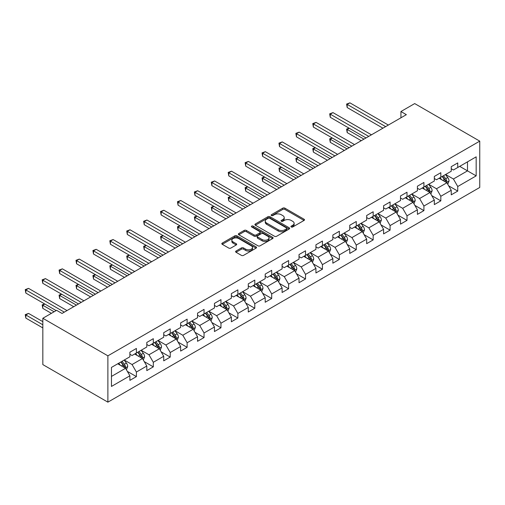 <?xml version="1.0" encoding="UTF-8"?>
<svg xmlns="http://www.w3.org/2000/svg" width="505" height="505" viewBox="0 0 505 505"><rect width="100%" height="100%" fill="white"/><g stroke="black" fill="none" stroke-linecap="round" stroke-linejoin="round"><path stroke-width="0.76" d="M291.246 226.972A1.054 0.606 0 0 0 292.736 226.972L304.042 220.445A1.502 0.871 0 0 0 304.483 219.827A1.502 0.871 0 0 0 304.042 219.214L284.889 208.155A1.502 0.871 0 0 0 282.756 208.155L271.45 214.682A1.054 0.606 0 0 0 271.141 215.111A1.054 0.606 0 0 0 271.45 215.54A1.054 0.606 0 0 0 272.94 215.54L274.404 214.701A4.816 2.778 0 0 1 281.216 214.701L282.813 215.622A4.816 2.778 0 0 1 284.22 217.586A4.816 2.778 0 0 1 282.813 219.549L281.348 220.395A1.054 0.606 0 0 0 281.039 220.824A1.054 0.606 0 0 0 281.348 221.259A1.054 0.606 0 0 0 282.838 221.259L284.302 220.414A4.816 2.778 0 0 1 291.114 220.414L292.711 221.335A4.816 2.778 0 0 1 294.118 223.298A4.816 2.778 0 0 1 292.711 225.268L291.246 226.107A1.054 0.606 0 0 0 290.937 226.543A1.054 0.606 0 0 0 291.246 226.972L291.246 226.107M236.043 251.042A1.502 0.871 0 0 0 235.601 251.654A1.502 0.871 0 0 0 236.043 252.266L241.415 255.372A1.502 0.871 0 0 0 243.543 255.372L256.104 248.119A1.502 0.871 0 0 0 256.54 247.507A1.502 0.871 0 0 0 256.104 246.894L236.946 235.835A1.502 0.871 0 0 0 234.819 235.835L222.263 243.082A1.502 0.871 0 0 0 221.821 243.7A1.502 0.871 0 0 0 222.263 244.313L228.752 248.062A1.502 0.871 0 0 0 230.88 248.062L236.252 244.957A1.502 0.871 0 0 0 236.693 244.344A1.502 0.871 0 0 0 236.252 243.726L233.039 241.87A4.027 2.323 0 0 1 231.858 240.228A4.027 2.323 0 0 1 234.339 238.076A4.027 2.323 0 0 1 238.726 238.581L251.339 245.866A4.027 2.323 0 0 1 252.519 247.507A4.027 2.323 0 0 1 250.032 249.653A4.027 2.323 0 0 1 245.645 249.148L243.543 247.936A1.502 0.871 0 0 0 241.415 247.936L236.043 251.042L236.043 252.266L241.415 249.186L241.415 247.936M479.75 141.135L414.7 103.582L400.932 111.529L406.355 114.66L62.027 313.453L56.604 310.329L42.837 318.276L107.887 355.829L479.75 141.135L479.75 187.456L107.887 402.15L107.887 355.829M274.512 236.264A1.502 0.871 0 0 0 276.639 236.264L289.195 229.011A1.502 0.871 0 0 0 289.636 228.399A1.502 0.871 0 0 0 289.195 227.787L270.042 216.727A1.502 0.871 0 0 0 267.915 216.727L255.36 223.974A1.502 0.871 0 0 0 254.918 224.592A1.502 0.871 0 0 0 255.36 225.205L274.512 236.264M252.109 227.2A1.054 0.606 0 0 1 253.175 227.345L272.631 238.581L260.094 245.815A1.502 0.871 0 0 1 257.967 245.815L238.808 234.756L238.808 233.531A1.502 0.871 0 0 0 238.366 234.143A1.502 0.871 0 0 0 238.808 234.756M238.808 233.531L244.18 230.425A1.502 0.871 0 0 1 246.314 230.425L254.078 234.913A1.502 0.871 0 0 0 256.205 234.913L259.772 232.855A1.502 0.871 0 0 0 260.214 232.237A1.502 0.871 0 0 0 259.772 231.625L251.686 226.953A1.054 0.606 0 0 1 251.376 226.524A1.054 0.606 0 0 1 252.027 225.962A1.054 0.606 0 0 1 253.175 226.095L272.649 237.337A1.502 0.871 0 0 1 273.091 237.95A1.502 0.871 0 0 1 272.649 238.568L272.649 237.337M127.342 371.39L136.4 376.61L136.4 372.046L146.803 366.037L146.803 370.607L153.312 366.851L153.312 362.281L163.721 356.271L163.721 360.841L170.223 357.085L170.223 352.515L180.632 346.506L180.632 351.076L187.134 347.32L187.134 342.75L197.543 336.74L197.543 341.311L204.052 337.555L204.052 332.984L214.455 326.975L214.455 331.545L220.963 327.789L220.963 323.219L231.372 317.209L231.372 321.78L237.874 318.024L237.874 313.453L248.283 307.45L248.283 312.014L254.785 308.258L254.785 303.694L265.194 297.685L265.194 302.255L271.703 298.499L271.703 293.929L282.106 287.919L282.106 292.49L288.614 288.734L288.614 284.163L299.023 278.154L299.023 282.724L305.525 278.968L305.525 274.398L315.934 268.389L315.934 272.959L322.436 269.203L322.436 264.633L332.845 258.623L332.845 263.193L339.354 259.437L339.354 254.867L349.757 248.858L349.757 253.428L356.265 249.672L356.265 245.102L366.674 239.099L366.674 243.662L373.176 239.907L373.176 235.343L383.585 229.333L383.585 233.903L390.087 230.147L390.087 225.577L400.497 219.568L400.497 224.138L407.005 220.382L407.005 215.812L417.414 209.802L417.414 214.373L423.916 210.617L423.916 206.046L434.325 200.037L434.325 204.607L440.827 200.851L440.827 196.281L451.236 190.271L451.236 194.842L457.745 191.086L457.745 186.515L476.171 175.879L476.171 156.847L467.497 161.852L467.497 170.867L476.171 175.879M136.4 376.61L129.892 380.366L129.892 375.802L111.46 386.439L111.46 367.413L129.892 356.77L129.892 352.2L136.4 348.444L136.4 353.014L146.803 347.004L146.803 342.434L153.312 338.678L153.312 343.248L163.721 337.239L163.721 332.675L170.223 328.919L170.223 333.483L180.632 327.48L180.632 322.91L187.134 319.154L187.134 323.724L197.543 317.714L197.543 313.144L204.052 309.388L204.052 313.959L214.455 307.949L214.455 303.379L220.963 299.623L220.963 304.193L231.372 298.184L231.372 293.613L237.874 289.857L237.874 294.428L248.283 288.418L248.283 283.848L254.785 280.092L254.785 284.662L265.194 278.653L265.194 274.082L271.703 270.327L271.703 274.897L282.106 268.887L282.106 264.323L288.614 260.567L288.614 265.131L299.023 259.128L299.023 254.558L305.525 250.802L305.525 255.372L315.934 249.363L315.934 244.792L322.436 241.036L322.436 245.607L332.845 239.597L332.845 235.027L339.354 231.271L339.354 235.841L349.757 229.832L349.757 225.262L356.265 221.506L356.265 226.076L366.674 220.066L366.674 215.496L373.176 211.74L373.176 216.31L383.585 210.301L383.585 205.731L390.087 201.975L390.087 206.545L400.497 200.535L400.497 195.972L407.005 192.216L407.005 196.78L417.414 190.776L417.414 186.206L423.916 182.45L423.916 187.02L434.325 181.011L434.325 176.441L440.827 172.685L440.827 177.255L451.236 171.245L451.236 166.675L457.745 162.919L457.745 167.49L476.171 156.847M134.665 354.018L142.467 358.525L132.064 364.534L124.255 360.027M129.892 354.27L132.064 355.52L136.4 353.014M132.064 364.534L136.4 372.046M142.467 358.525L146.803 366.037M151.576 344.252L159.384 348.759L148.975 354.769L141.166 350.262M146.803 344.505L148.975 345.755L153.312 343.248M148.975 354.769L153.312 362.281M159.384 348.759L163.721 356.271M168.487 334.487L176.295 338.994L165.886 345.003L158.078 340.496M163.721 334.739L165.886 335.989L170.223 333.483M165.886 345.003L170.223 352.515M176.295 338.994L180.632 346.506M185.404 324.721L193.207 329.228L182.797 335.238L174.995 330.731M180.632 324.974L182.797 326.224L187.134 323.724M182.797 335.238L187.134 342.75M193.207 329.228L197.543 336.74M202.316 314.956L210.118 319.463L199.715 325.473L191.906 320.965M197.543 315.208L199.715 316.458L204.052 313.959M199.715 325.473L204.052 332.984M210.118 319.463L214.455 326.975M219.227 305.197L227.035 309.704L216.626 315.707L208.817 311.2M214.455 305.443L216.626 306.699L220.963 304.193M216.626 315.707L220.963 323.219M227.035 309.704L231.372 317.209M236.138 295.431L243.947 299.938L233.537 305.948L225.735 301.441M231.372 295.677L233.537 296.934L237.874 294.428M233.537 305.948L237.874 313.453M243.947 299.938L248.283 307.45M253.055 285.666L260.858 290.173L250.448 296.183L242.646 291.675M248.283 285.918L250.448 287.168L254.785 284.662M250.448 296.183L254.785 303.694M260.858 290.173L265.194 297.685M269.967 275.9L277.769 280.408L267.366 286.417L259.557 281.91M265.194 276.153L267.366 277.403L271.703 274.897M267.366 286.417L271.703 293.929M277.769 280.408L282.106 287.919M286.878 266.135L294.686 270.642L284.277 276.652L276.469 272.144M282.106 266.387L284.277 267.637L288.614 265.131M284.277 276.652L288.614 284.163M294.686 270.642L299.023 278.154M303.789 256.37L311.598 260.877L301.188 266.886L293.386 262.379M299.023 256.622L301.188 257.872L305.525 255.372M301.188 266.886L305.525 274.398M311.598 260.877L315.934 268.389M320.707 246.604L328.509 251.111L318.099 257.121L310.297 252.614M315.934 246.857L318.099 248.107L322.436 245.607M318.099 257.121L322.436 264.633M328.509 251.111L332.845 258.623M337.618 236.845L345.42 241.352L335.017 247.355L327.208 242.848M332.845 237.091L335.017 238.347L339.354 235.841M335.017 247.355L339.354 254.867M345.42 241.352L349.757 248.858M354.529 227.08L362.337 231.587L351.928 237.596L344.12 233.089M349.757 227.326L351.928 228.582L356.265 226.076M351.928 237.596L356.265 245.102M362.337 231.587L366.674 239.099M371.44 217.314L379.249 221.821L368.839 227.831L361.037 223.324M366.674 217.567L368.839 218.816L373.176 216.31M368.839 227.831L373.176 235.343M379.249 221.821L383.585 229.333M388.358 207.549L396.16 212.056L385.751 218.065L377.948 213.558M383.585 207.801L385.751 209.051L390.087 206.545M385.751 218.065L390.087 225.577M396.16 212.056L400.497 219.568M405.269 197.783L413.077 202.29L402.668 208.3L394.859 203.793M400.497 198.036L402.668 199.286L407.005 196.78M402.668 208.3L407.005 215.812M413.077 202.29L417.414 209.802M422.18 188.018L429.989 192.525L419.579 198.534L411.771 194.027M417.414 188.27L419.579 189.52L423.916 187.02M419.579 198.534L423.916 206.046M429.989 192.525L434.325 200.037M439.091 178.252L446.9 182.759L436.49 188.769L428.688 184.262M434.325 178.505L436.49 179.755L440.827 177.255M436.49 188.769L440.827 196.281M446.9 182.759L451.236 190.271M459.695 166.36L467.497 170.867L453.408 179.004L445.599 174.496M451.236 168.739L453.408 169.996L457.745 167.49M453.408 179.004L457.745 186.515M42.837 318.276L42.837 364.597L107.887 402.15M400.932 111.529L400.932 117.791M111.46 376.427L125.556 368.29L117.747 363.783M125.556 368.29L129.892 375.802M448.686 185.859L457.745 191.086M431.775 195.624L440.827 200.851M414.864 205.39L423.916 210.617M397.953 215.155L407.005 220.382M381.035 224.921L390.087 230.147M364.124 234.686L373.176 239.907M347.213 244.445L356.265 249.672M330.302 254.211L339.354 259.437M313.384 263.976L322.436 269.203M296.473 273.742L305.525 278.968M279.562 283.507L288.614 288.734M262.65 293.272L271.703 298.499M245.733 303.038L254.785 308.258M228.822 312.797L237.874 318.024M211.911 322.562L220.963 327.789M194.999 332.328L204.052 337.555M178.082 342.093L187.134 347.32M161.171 351.859L170.223 357.085M144.26 361.624L153.312 366.851M291.669 227.117L292.711 226.518A4.816 2.778 0 0 0 294.118 224.548L294.118 223.298M284.22 217.586L284.22 218.835A4.816 2.778 0 0 1 282.813 220.805L281.771 221.405M304.023 220.451L284.889 209.405A1.502 0.871 0 0 0 282.756 209.405L271.873 215.692M289.176 229.024L270.042 217.977A1.502 0.871 0 0 0 267.915 217.977L255.379 225.217M286.537 228.828A1.054 0.606 0 0 0 286.846 228.399A1.054 0.606 0 0 0 286.537 227.97L269.72 218.261A1.054 0.606 0 0 0 268.231 218.261L266.69 219.151A4.816 2.778 0 0 0 265.276 221.121A4.816 2.778 0 0 0 266.69 223.084L278.186 229.718A4.816 2.778 0 0 0 284.997 229.718L286.537 228.828L286.537 230.078A1.054 0.606 0 0 0 286.846 229.649L286.846 228.399M265.276 221.121L265.276 222.37A4.816 2.778 0 0 0 266.69 224.334L266.69 223.084M286.537 230.078L284.997 230.974A4.816 2.778 0 0 1 278.186 230.974L266.69 224.334M238.827 234.768L244.18 231.675L244.18 230.425M260.214 232.237L260.214 233.493A1.502 0.871 0 0 1 259.772 234.105L256.205 236.163A1.502 0.871 0 0 1 254.078 236.163L246.314 231.675A1.502 0.871 0 0 0 244.18 231.675M262.139 239.566A4.027 2.323 0 0 0 266.526 240.071A4.027 2.323 0 0 0 269.014 237.924A4.027 2.323 0 0 0 267.833 236.277L263.389 233.714A1.502 0.871 0 0 0 261.262 233.714L257.695 235.772A1.502 0.871 0 0 0 257.26 236.384A1.502 0.871 0 0 0 257.695 237.003L262.139 239.566L262.139 240.816A4.027 2.323 0 0 0 266.526 241.321A4.027 2.323 0 0 0 269.014 239.174L269.014 237.924M257.26 236.384L257.26 237.64A1.502 0.871 0 0 0 257.695 238.253L257.695 237.003M262.139 240.816L257.695 238.253M252.519 247.507L252.519 248.757A4.027 2.323 0 0 1 250.032 250.903A4.027 2.323 0 0 1 245.645 250.404L243.543 249.186A1.502 0.871 0 0 0 241.415 249.186M231.858 240.228L231.858 241.478A4.027 2.323 0 0 0 233.039 243.12L233.039 241.87M236.252 243.726L236.252 244.957L233.039 243.12M256.079 248.132L236.946 237.085A1.502 0.871 0 0 0 234.819 237.085L222.282 244.325M447.758 184.243L449.046 180.998A4.065 2.348 -120 0 0 447.752 177.539L445.511 174.547M441.61 179.711L440.089 177.678M349.252 128.264L347.188 129.45L347.188 132.581L361.252 140.699M446.269 182.4L446.856 181.169A4.065 2.348 -120 0 0 445.688 178.726L443.453 175.74M442.437 176.327L444.918 179.641A2.071 1.193 60 0 1 445.29 180.266L446.856 181.169M442.153 176.491L444.387 179.477A4.065 2.348 60 0 1 445.549 181.92M347.188 132.581L346.594 129.11L363.96 139.134M346.594 129.11L349.012 128.125M385.643 126.616L347.188 104.415L349.902 102.85L388.358 125.051M382.935 128.182L347.188 107.546L347.188 104.415L346.594 104.068L349.902 102.85M347.188 107.546L346.594 104.068M430.841 194.008L432.135 190.764A4.065 2.348 -120 0 0 430.834 187.298L428.6 184.312M424.699 189.47L423.177 187.443M332.341 138.029L330.276 139.216L330.276 142.347L344.341 150.465M429.357 192.165L429.938 190.934A4.065 2.348 -120 0 0 428.777 188.491L426.542 185.505M425.519 186.093L428.006 189.407A2.071 1.193 60 0 1 428.379 190.031L429.938 190.934M425.235 186.257L427.476 189.242A4.065 2.348 60 0 1 428.638 191.685M330.276 142.347L329.683 138.869L347.049 148.899M329.683 138.869L332.101 137.89M413.93 203.774L415.224 200.523A4.065 2.348 -120 0 0 413.923 197.064L411.689 194.078M407.787 199.235L406.266 197.209M315.423 147.788L313.365 148.981L313.365 152.112L327.423 160.23M412.446 201.931L413.027 200.7A4.065 2.348 -120 0 0 411.865 198.257L409.624 195.271M408.608 195.858L411.089 199.172A2.071 1.193 60 0 1 411.468 199.797L413.027 200.7M408.324 196.022L410.565 199.008A4.065 2.348 60 0 1 411.726 201.451M313.365 152.112L312.765 148.634L330.137 158.665M312.765 148.634L315.189 147.656M368.732 136.382L330.276 114.18L332.991 112.615L371.44 134.816M366.024 137.947L330.276 117.305L330.276 114.18L329.683 113.833L332.991 112.615M330.276 117.305L329.683 113.833M351.821 146.147L313.365 123.94L316.073 122.38L354.529 144.581M349.106 147.706L313.365 127.071L313.365 123.94L312.765 123.599L316.073 122.38M313.365 127.071L312.765 123.599M397.018 213.539L398.306 210.288A4.065 2.348 -120 0 0 397.012 206.829L394.771 203.843M390.87 209.001L389.355 206.974M298.512 157.554L296.454 158.747L296.454 161.871L310.512 169.996M395.535 211.69L396.116 210.465A4.065 2.348 -120 0 0 394.954 208.022L392.713 205.03M391.697 205.617L394.178 208.931A2.071 1.193 60 0 1 394.556 209.562L396.116 210.465M391.413 205.781L393.647 208.773A4.065 2.348 60 0 1 394.815 211.216M296.454 161.871L295.854 158.4L313.226 168.43M295.854 158.4L298.272 157.415M380.107 223.305L381.395 220.054A4.065 2.348 -120 0 0 380.101 216.594L377.86 213.609M373.959 218.766L372.438 216.74M281.601 167.319L279.536 168.512L279.536 171.637L293.601 179.755M378.617 221.455L379.204 220.23A4.065 2.348 -120 0 0 378.037 217.781L375.802 214.795M374.786 215.382L377.267 218.697A2.071 1.193 60 0 1 377.639 219.328L379.204 220.23M374.502 215.547L376.736 218.532A4.065 2.348 60 0 1 377.898 220.982M279.536 171.637L278.943 168.165L296.309 178.189M278.943 168.165L281.361 167.18M363.19 233.07L364.484 229.819A4.065 2.348 -120 0 0 363.183 226.36L360.949 223.374M357.048 228.531L355.526 226.499M264.683 177.085L262.625 178.271L262.625 181.402L276.69 189.52M361.706 231.221L362.287 229.99A4.065 2.348 -120 0 0 361.125 227.547L358.891 224.561M357.868 225.148L360.355 228.462A2.071 1.193 60 0 1 360.728 229.093L362.287 229.99M357.584 225.312L359.825 228.298A4.065 2.348 60 0 1 360.987 230.741M262.625 181.402L262.032 177.93L279.398 187.955M262.032 177.93L264.45 176.946M334.91 155.906L296.454 133.705L299.162 132.14L337.618 154.347M332.195 157.472L296.454 136.836L296.454 133.705L295.854 133.364L299.162 132.14M296.454 136.836L295.854 133.364M317.992 165.672L279.536 143.47L282.251 141.905L320.707 164.106M315.284 167.237L279.536 146.601L279.536 143.47L278.943 143.13L282.251 141.905M279.536 146.601L278.943 143.13M301.081 175.437L262.625 153.236L265.333 151.67L303.789 173.871M298.373 177.002L262.625 156.367L262.625 153.236L262.032 152.895L265.333 151.67M262.625 156.367L262.032 152.895M346.278 242.836L347.566 239.585A4.065 2.348 -120 0 0 346.272 236.125L344.038 233.14M340.136 238.297L338.615 236.264M247.772 186.85L245.714 188.037L245.714 191.168L259.772 199.286M344.795 240.986L345.376 239.755A4.065 2.348 -120 0 0 344.214 237.312L341.973 234.326M340.957 234.913L343.438 238.227A2.071 1.193 60 0 1 343.817 238.859L345.376 239.755M340.673 235.077L342.914 238.063A4.065 2.348 60 0 1 344.075 240.506M245.714 191.168L245.114 187.696L262.486 197.72M245.114 187.696L247.532 186.711M284.17 185.202L245.714 163.001L248.422 161.436L286.878 183.637M281.455 186.768L245.714 166.132L245.714 163.001L245.114 162.654L248.422 161.436M245.714 166.132L245.114 162.654M329.367 252.595L330.655 249.35A4.065 2.348 -120 0 0 329.361 245.891L327.12 242.899M323.219 248.062L321.704 246.03M230.861 196.615L228.803 197.802L228.803 200.933L242.861 209.051M327.884 250.751L328.465 249.52A4.065 2.348 -120 0 0 327.297 247.078L325.062 244.092M324.046 244.679L326.527 247.993A2.071 1.193 60 0 1 326.905 248.618L328.465 249.52M323.762 244.843L325.996 247.829A4.065 2.348 60 0 1 327.164 250.272M228.803 200.933L228.203 197.461L245.569 207.486M228.203 197.461L230.621 196.477M267.252 194.968L228.803 172.767L231.511 171.201L269.967 193.402M264.544 196.533L228.803 175.898L228.803 172.767L228.203 172.42L231.511 171.201M228.803 175.898L228.203 172.42M312.456 262.36L313.744 259.115A4.065 2.348 -120 0 0 312.45 255.65L310.209 252.664M306.308 257.828L304.786 255.795M213.95 206.381L211.885 207.568L211.885 210.699L225.95 218.816M310.966 260.517L311.547 259.286A4.065 2.348 -120 0 0 310.386 256.843L308.151 253.857M307.128 254.444L309.615 257.758A2.071 1.193 60 0 1 309.988 258.383L311.547 259.286M306.851 254.608L309.085 257.594A4.065 2.348 60 0 1 310.247 260.037M211.885 210.699L211.292 207.22L228.658 217.251M211.292 207.22L213.71 206.242M250.341 204.733L211.885 182.532L214.6 180.967L253.055 203.168M247.633 206.299L211.885 185.657L211.885 182.532L211.292 182.185L214.6 180.967M211.885 185.657L211.292 182.185M295.539 272.126L296.833 268.875A4.065 2.348 -120 0 0 295.532 265.415L293.298 262.43M289.397 267.587L287.875 265.561M197.032 216.14L194.974 217.333L194.974 220.464L209.038 228.582M294.055 270.282L294.636 269.051A4.065 2.348 -120 0 0 293.474 266.608L291.233 263.623M290.217 264.21L292.698 267.524A2.071 1.193 60 0 1 293.077 268.149L294.636 269.051M289.933 264.374L292.174 267.36A4.065 2.348 60 0 1 293.336 269.803M194.974 220.464L194.381 216.986L211.746 227.016M194.381 216.986L196.798 216.007M233.43 214.499L194.974 192.291L197.682 190.732L236.138 212.933M230.722 216.058L194.974 195.422L194.974 192.291L194.381 191.95L197.682 190.732M194.974 195.422L194.381 191.95M278.627 281.891L279.915 278.64A4.065 2.348 -120 0 0 278.621 275.181L276.386 272.195M272.485 277.352L270.964 275.326M180.121 225.905L178.063 227.098L178.063 230.23L192.121 238.347M277.144 280.041L277.725 278.817A4.065 2.348 -120 0 0 276.563 276.374L274.322 273.382M273.306 273.969L275.787 277.283A2.071 1.193 60 0 1 276.166 277.914L277.725 278.817M273.022 274.133L275.263 277.125A4.065 2.348 60 0 1 276.424 279.568M178.063 230.23L177.463 226.751L194.835 236.782M177.463 226.751L179.881 225.767M216.519 224.258L178.063 202.057L180.771 200.491L219.227 222.699M213.804 225.823L178.063 205.188L178.063 202.057L177.463 201.716L180.771 200.491M178.063 205.188L177.463 201.716M261.716 291.656L263.004 288.405A4.065 2.348 -120 0 0 261.71 284.946L259.469 281.96M255.568 287.118L254.053 285.091M163.21 235.671L161.152 236.864L161.152 239.989L175.21 248.107M260.233 289.807L260.814 288.582A4.065 2.348 -120 0 0 259.646 286.133L257.411 283.147M256.395 283.734L258.876 287.048A2.071 1.193 60 0 1 259.254 287.68L260.814 288.582M256.111 283.898L258.345 286.884A4.065 2.348 60 0 1 259.513 289.333M161.152 239.989L160.552 236.517L177.918 246.541M160.552 236.517L162.97 235.532M199.601 234.023L161.152 211.822L163.86 210.257L202.316 232.458M196.893 235.589L161.152 214.953L161.152 211.822L160.552 211.481L163.86 210.257M161.152 214.953L160.552 211.481M244.805 301.422L246.093 298.171A4.065 2.348 -120 0 0 244.792 294.712L242.558 291.726M238.657 296.883L237.135 294.851M146.298 245.436L144.234 246.623L144.234 249.754L158.299 257.872M243.315 299.572L243.896 298.341A4.065 2.348 -120 0 0 242.735 295.898L240.5 292.913M239.477 293.5L241.964 296.814A2.071 1.193 60 0 1 242.337 297.445L243.896 298.341M239.2 293.664L241.434 296.65A4.065 2.348 60 0 1 242.596 299.093M144.234 249.754L143.641 246.282L161.007 256.306M143.641 246.282L146.059 245.297M182.69 243.789L144.234 221.588L146.949 220.022L185.404 242.223M179.982 245.354L144.234 224.719L144.234 221.588L143.641 221.247L146.949 220.022M144.234 224.719L143.641 221.247M227.888 311.187L229.182 307.936A4.065 2.348 -120 0 0 227.881 304.477L225.647 301.491M221.745 306.649L220.224 304.616M129.381 255.202L127.323 256.389L127.323 259.519L141.387 267.637M226.404 309.338L226.985 308.107A4.065 2.348 -120 0 0 225.823 305.664L223.582 302.678M222.566 303.265L225.047 306.579A2.071 1.193 60 0 1 225.426 307.21L226.985 308.107M222.282 303.429L224.523 306.415A4.065 2.348 60 0 1 225.684 308.858M127.323 259.519L126.73 256.048L144.095 266.072M126.73 256.048L129.147 255.063M165.779 253.554L127.323 231.353L130.031 229.788L168.487 251.989M163.071 255.12L127.323 234.484L127.323 231.353L126.73 231.006L130.031 229.788M127.323 234.484L126.73 231.006M210.976 320.946L212.264 317.702A4.065 2.348 -120 0 0 210.97 314.243L208.729 311.25M204.834 316.414L203.313 314.381M112.47 264.967L110.412 266.154L110.412 269.285L124.47 277.403M209.493 319.103L210.074 317.872A4.065 2.348 -120 0 0 208.912 315.429L206.671 312.443M205.655 313.031L208.136 316.345A2.071 1.193 60 0 1 208.514 316.97L210.074 317.872M205.371 313.195L207.612 316.18A4.065 2.348 60 0 1 208.773 318.623M110.412 269.285L109.812 265.813L127.184 275.837M109.812 265.813L112.23 264.828M148.868 263.32L110.412 241.119L113.12 239.553L151.576 261.754M146.153 264.885L110.412 244.25L110.412 241.119L109.812 240.771L113.12 239.553M110.412 244.25L109.812 240.771M194.065 330.712L195.353 327.467A4.065 2.348 -120 0 0 194.059 324.002L191.818 321.016M187.917 326.18L186.395 324.147M95.559 274.733L93.501 275.919L93.501 279.05L107.559 287.168M192.582 328.869L193.162 327.638A4.065 2.348 -120 0 0 191.995 325.195L189.76 322.209M188.744 322.796L191.225 326.11A2.071 1.193 60 0 1 191.597 326.735L193.162 327.638M188.46 322.96L190.694 325.946A4.065 2.348 60 0 1 191.862 328.389M93.501 279.05L92.901 275.572L110.267 285.603M92.901 275.572L95.319 274.594M131.95 273.085L93.501 250.884L96.209 249.318L134.665 271.52M129.242 274.651L93.501 254.009L93.501 250.884L92.901 250.537L96.209 249.318M93.501 254.009L92.901 250.537M177.154 340.477L178.442 337.226A4.065 2.348 -120 0 0 177.141 333.767L174.907 330.781M171.006 335.939L169.484 333.912M78.647 284.492L76.583 285.685L76.583 288.816L90.647 296.934M175.664 338.634L176.245 337.403A4.065 2.348 -120 0 0 175.084 334.96L172.849 331.974M171.826 332.561L174.313 335.875A2.071 1.193 60 0 1 174.686 336.5L176.245 337.403M171.548 332.726L173.783 335.711A4.065 2.348 60 0 1 174.945 338.154M76.583 288.816L75.99 285.338L93.356 295.368M75.99 285.338L78.408 284.359M115.039 282.85L76.583 260.643L79.298 259.084L117.747 281.285M112.331 284.41L76.583 263.774L76.583 260.643L75.99 260.302L79.298 259.084M76.583 263.774L75.99 260.302M160.237 350.243L161.531 346.992A4.065 2.348 -120 0 0 160.23 343.533L157.996 340.547M154.094 345.704L152.573 343.678M61.73 294.257L59.672 295.45L59.672 298.581L73.73 306.699M158.753 348.393L159.334 347.169A4.065 2.348 -120 0 0 158.172 344.726L155.931 341.733M154.915 342.321L157.396 345.635A2.071 1.193 60 0 1 157.775 346.266L159.334 347.169M154.631 342.485L156.872 345.477A4.065 2.348 60 0 1 158.033 347.92M59.672 298.581L59.079 295.103L76.444 305.134M59.079 295.103L61.496 294.118M98.128 292.61L59.672 270.409L62.38 268.843L100.836 291.05M95.413 294.175L59.672 273.54L59.672 270.409L59.079 270.068L62.38 268.843M59.672 273.54L59.079 270.068M143.325 360.008L144.613 356.757A4.065 2.348 -120 0 0 143.319 353.298L141.078 350.312M137.183 355.469L135.662 353.443M44.819 304.023L42.761 305.216L42.761 308.34L51.396 313.334M141.842 358.159L142.423 356.934A4.065 2.348 -120 0 0 141.261 354.485L139.02 351.499M138.004 352.086L140.485 355.4A2.071 1.193 60 0 1 140.863 356.031L142.423 356.934M137.72 352.25L139.961 355.236A4.065 2.348 60 0 1 141.122 357.685M42.761 308.34L42.161 304.868L54.111 311.768M42.161 304.868L44.579 303.884M81.217 302.375L42.761 280.174L45.469 278.608L83.925 300.81M78.502 303.941L42.761 283.305L42.761 280.174L42.161 279.833L45.469 278.608M42.761 283.305L42.161 279.833M126.414 369.774L127.702 366.523A4.065 2.348 -120 0 0 126.408 363.063L124.167 360.078M120.266 365.235L118.744 363.202M42.837 321.653L28.558 313.416L25.843 314.975L25.843 318.106L42.837 327.915M124.924 367.924L125.511 366.693A4.065 2.348 -120 0 0 124.344 364.25L122.109 361.264M121.093 361.851L123.573 365.166A2.071 1.193 60 0 1 123.946 365.797L125.511 366.693M120.809 362.016L123.043 365.001A4.065 2.348 60 0 1 124.205 367.444M25.843 318.106L25.25 314.634L42.837 324.784M25.25 314.634L28.558 313.416M64.299 312.14L25.843 289.939L28.558 288.374L67.013 310.575M56.169 310.575L25.843 293.07L25.843 289.939L25.25 289.599L28.558 288.374M25.843 293.07L25.25 289.599M292.711 226.518L292.711 225.268M281.348 221.259L281.348 220.395M282.813 220.805L282.813 219.549M271.45 215.54L271.45 214.682M282.756 209.405L282.756 208.155M284.889 209.405L284.889 208.155M304.042 220.445L304.042 219.214M255.36 225.205L255.36 223.974M267.915 217.977L267.915 216.727M270.042 217.977L270.042 216.727M289.195 229.011L289.195 227.787M278.186 230.974L278.186 229.718M284.997 230.974L284.997 229.718M246.314 231.675L246.314 230.425M254.078 236.163L254.078 234.913M256.205 236.163L256.205 234.913M259.772 234.105L259.772 232.855M253.175 227.345L253.175 226.095M243.543 249.186L243.543 247.936M245.645 250.404L245.645 249.148M222.263 244.313L222.263 243.082M234.819 237.085L234.819 235.835M236.946 237.085L236.946 235.835M256.104 248.119L256.104 246.894M446.502 182.532L449.021 181.074M445.688 178.726L447.752 177.539M442.797 180.392L444.387 179.477M429.585 192.298L432.11 190.839M428.777 188.491L430.834 187.298M425.885 190.158L427.476 189.242M412.673 202.057L415.192 200.605M411.865 198.257L413.923 197.064M408.974 199.923L410.565 199.008M395.762 211.822L398.281 210.37M394.954 208.022L397.012 206.829M392.063 209.689L393.647 208.773M378.845 221.588L381.37 220.136M378.037 217.781L380.101 216.594M375.146 219.454L376.736 218.532M361.933 231.353L364.459 229.895M361.125 227.547L363.183 226.36M358.234 229.219L359.825 228.298M345.022 241.119L347.541 239.66M344.214 237.312L346.272 236.125M341.323 238.979L342.914 238.063M328.111 250.884L330.63 249.426M327.297 247.078L329.361 245.891M324.412 248.744L325.996 247.829M311.194 260.649L313.719 259.191M310.386 256.843L312.45 255.65M307.495 258.51L309.085 257.594M294.282 270.409L296.801 268.957M293.474 266.608L295.532 265.415M290.583 268.275L292.174 267.36M277.371 280.174L279.89 278.722M276.563 276.374L278.621 275.181M273.672 278.04L275.263 277.125M260.46 289.939L262.979 288.488M259.646 286.133L261.71 284.946M256.761 287.806L258.345 286.884M243.543 299.705L246.068 298.247M242.735 295.898L244.792 294.712M239.843 297.571L241.434 296.65M226.631 309.47L229.15 308.012M225.823 305.664L227.881 304.477M222.932 307.33L224.523 306.415M209.72 319.236L212.239 317.778M208.912 315.429L210.97 314.243M206.021 317.096L207.612 316.18M192.809 329.001L195.328 327.543M191.995 325.195L194.059 324.002M189.11 326.861L190.694 325.946M175.891 338.76L178.416 337.308M175.084 334.96L177.141 333.767M172.192 336.627L173.783 335.711M158.98 348.526L161.499 347.074M158.172 344.726L160.23 343.533M155.281 346.392L156.872 345.477M142.069 358.291L144.588 356.839M141.261 354.485L143.319 353.298M138.37 356.158L139.961 355.236M125.158 368.057L127.677 366.598M124.344 364.25L126.408 363.063M121.459 365.923L123.043 365.001"/></g></svg>
